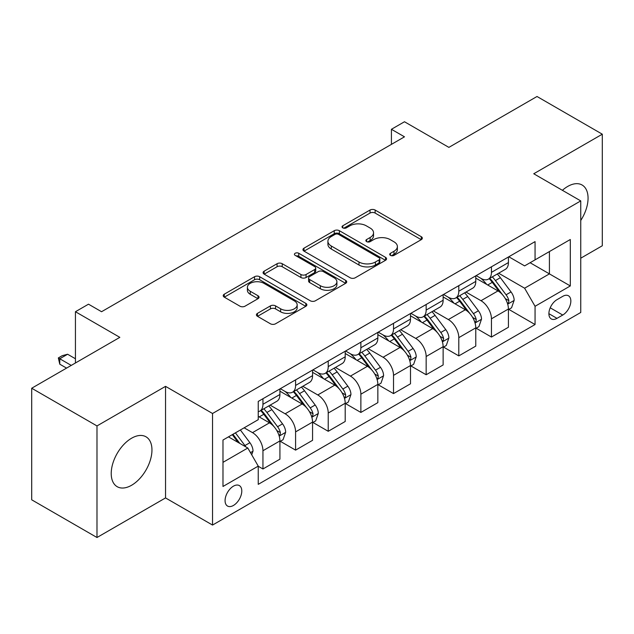 <?xml version="1.0" encoding="UTF-8"?>
<svg xmlns="http://www.w3.org/2000/svg" width="634" height="634" viewBox="0 0 634 634"><rect width="100%" height="100%" fill="white"/><g stroke="black" fill="none" stroke-linecap="round" stroke-linejoin="round"><path stroke-width="0.95" d="M390.457 255.375A2.536 1.466 0 0 0 394.047 255.375L421.277 239.652A3.622 2.092 0 0 0 422.339 238.178A3.622 2.092 0 0 0 421.277 236.696L375.138 210.052A3.622 2.092 0 0 0 370.01 210.052L342.78 225.783A2.536 1.466 0 0 0 342.035 226.813A2.536 1.466 0 0 0 342.78 227.852A2.536 1.466 0 0 0 346.362 227.852L349.889 225.815A11.602 6.697 0 0 1 366.293 225.815L370.137 228.034A11.602 6.697 0 0 1 373.537 232.773A11.602 6.697 0 0 1 370.137 237.504L366.618 239.541A2.536 1.466 0 0 0 365.873 240.579A2.536 1.466 0 0 0 366.618 241.617A2.536 1.466 0 0 0 370.208 241.617L373.727 239.581A11.602 6.697 0 0 1 390.132 239.581L393.976 241.8A11.602 6.697 0 0 1 397.375 246.539A11.602 6.697 0 0 1 393.976 251.27L390.457 253.307A2.536 1.466 0 0 0 389.712 254.345A2.536 1.466 0 0 0 390.457 255.375L390.457 253.307M131.587 485.264A28.807 16.635 120 0 0 150.409 459.872A28.807 16.635 120 0 0 145.994 436.794A28.807 16.635 120 0 0 131.587 438.221A28.807 16.635 120 0 0 112.773 463.605A28.807 16.635 120 0 0 117.187 486.69A28.807 16.635 120 0 0 131.587 485.264M580.752 220.466A28.807 16.635 120 0 0 582.099 185.009A28.807 16.635 120 0 0 567.699 186.436A28.807 16.635 120 0 0 562.398 190.303M233.431 505.464A11.816 6.823 120 0 0 241.158 495.051A11.816 6.823 120 0 0 239.343 485.581A11.816 6.823 120 0 0 233.431 486.167A11.816 6.823 120 0 0 225.712 496.581A11.816 6.823 120 0 0 227.527 506.051A11.816 6.823 120 0 0 233.431 505.464M257.483 313.354A3.622 2.092 0 0 0 256.421 314.836A3.622 2.092 0 0 0 257.483 316.311L270.425 323.784A3.622 2.092 0 0 0 275.552 323.784L305.802 306.325A3.622 2.092 0 0 0 306.864 304.843A3.622 2.092 0 0 0 305.802 303.361L259.663 276.725A3.622 2.092 0 0 0 254.535 276.725L224.285 294.192A3.622 2.092 0 0 0 223.223 295.666A3.622 2.092 0 0 0 224.285 297.148L239.921 306.174A3.622 2.092 0 0 0 245.049 306.174L257.998 298.701A3.622 2.092 0 0 0 259.06 297.219A3.622 2.092 0 0 0 257.998 295.745L250.24 291.268A9.7 5.595 0 0 1 247.403 287.305A9.7 5.595 0 0 1 253.386 282.138A9.7 5.595 0 0 1 263.958 283.35L294.334 300.888A9.7 5.595 0 0 1 297.172 304.843A9.7 5.595 0 0 1 291.188 310.018A9.7 5.595 0 0 1 280.616 308.806L275.552 305.881A3.622 2.092 0 0 0 270.425 305.881L257.483 313.354L257.483 316.311M580.752 258.197L602.3 245.762L602.3 134.194L537.014 96.495L448.88 147.381L404.484 121.752L391.424 129.288L404.484 136.825L101.559 311.722L88.498 304.185L75.438 311.722L75.438 362.981M96.986 425.929L96.986 537.505L165.537 497.928L165.537 386.352L96.986 425.929L31.7 388.238L119.834 337.351L75.438 311.722M165.537 386.352L212.541 413.495L580.752 200.907L580.752 312.475L212.541 525.063L212.541 413.495M602.3 134.194L533.749 173.764L580.752 200.907M350.15 277.763A3.622 2.092 0 0 0 355.27 277.763L385.52 260.297A3.622 2.092 0 0 0 386.582 258.823A3.622 2.092 0 0 0 385.52 257.341L339.38 230.697A3.622 2.092 0 0 0 334.253 230.697L304.011 248.163A3.622 2.092 0 0 0 302.949 249.645A3.622 2.092 0 0 0 304.011 251.119L350.15 277.763M296.181 255.93A2.536 1.466 0 0 1 298.757 256.287L298.757 253.267L345.665 280.355A3.622 2.092 0 0 1 346.727 281.829A3.622 2.092 0 0 1 345.665 283.311L315.415 300.778A3.622 2.092 0 0 1 310.288 300.778L264.148 274.134L264.148 271.178A3.622 2.092 0 0 0 263.086 272.66A3.622 2.092 0 0 0 264.148 274.134M264.148 271.178L277.09 263.704A3.622 2.092 0 0 1 282.217 263.704L300.928 274.506A3.622 2.092 0 0 0 306.056 274.506L314.646 269.545A3.622 2.092 0 0 0 315.708 268.071A3.622 2.092 0 0 0 314.646 266.589L295.167 255.343A2.536 1.466 0 0 1 294.422 254.305A2.536 1.466 0 0 1 295.991 252.95A2.536 1.466 0 0 1 298.757 253.267M96.986 537.505L31.7 499.806L31.7 388.238M562.738 296.347L556.993 299.66A11.452 6.609 120 0 0 549.512 309.749A11.452 6.609 120 0 0 551.271 318.926A11.452 6.609 120 0 0 556.993 318.355L562.738 315.043A11.452 6.609 120 0 0 570.22 304.954A11.452 6.609 120 0 0 568.46 295.777A11.452 6.609 120 0 0 562.738 296.347M508.809 256.77L524.611 265.892L535.056 259.861L535.056 241.617L258.244 401.433L258.244 419.676L222.986 440.028L222.986 486.468L258.244 466.109L258.244 484.352L535.056 324.537L535.056 306.293L524.611 288.201L498.641 273.214M535.056 259.861L570.307 239.501L570.307 285.942L535.056 306.293M165.537 497.928L212.541 525.063M391.424 129.288L391.424 144.37M530.095 262.722L549.416 273.88L549.416 251.563L570.307 239.501M524.611 288.201L549.416 273.88L570.307 285.942M222.986 462.344L247.799 448.016L228.47 436.866M258.244 466.259L262.944 468.978L262.944 450.734A14.772 8.527 -120 0 0 252.498 432.642L244.138 427.815M262.944 468.978L279.919 459.174L279.919 440.931A14.772 8.527 -120 0 0 269.474 422.838L258.244 416.356M280.307 441.312L295.587 450.132L295.587 431.889A14.772 8.527 -120 0 0 285.142 413.796L270.139 405.134M295.587 450.132L312.562 440.329L312.562 422.086A14.772 8.527 -120 0 0 302.117 403.993L279.919 391.178M312.95 422.466L328.23 431.286L328.23 413.043A14.772 8.527 -120 0 0 317.785 394.95L302.783 386.288M328.23 431.286L345.205 421.483L345.205 403.24A14.772 8.527 -120 0 0 334.76 385.147L312.562 372.332M345.593 403.62L360.873 412.441L360.873 394.197A14.772 8.527 -120 0 0 350.428 376.105L335.426 367.443M360.873 412.441L377.848 402.638L377.848 384.394A14.772 8.527 -120 0 0 367.403 366.301L345.205 353.487M378.236 384.775L393.516 393.595L393.516 375.352A14.772 8.527 -120 0 0 383.071 357.259L368.069 348.597M393.516 393.595L410.491 383.792L410.491 365.549A14.772 8.527 -120 0 0 400.046 347.456L377.848 334.641M410.88 365.929L426.159 374.749L426.159 356.498A14.772 8.527 -120 0 0 415.714 338.413L400.712 329.751M426.159 374.749L443.134 364.946L443.134 346.703A14.772 8.527 -120 0 0 432.689 328.61L410.491 315.795M443.523 347.075L458.802 355.896L458.802 337.653A14.772 8.527 -120 0 0 448.357 319.56L433.355 310.906M458.802 355.896L475.777 346.101L475.777 327.857A14.772 8.527 -120 0 0 465.332 309.764L443.134 296.95M476.166 328.23L491.445 337.05L491.445 318.807A14.772 8.527 -120 0 0 481 300.714L465.998 292.06M491.445 337.05L508.42 327.255L508.42 309.012A14.772 8.527 -120 0 0 497.975 290.919L475.777 278.104M476.166 275.616L481 278.405A14.772 8.527 -120 0 0 488.386 279.134A14.772 8.527 -120 0 0 491.445 272.374L491.445 266.795M443.523 294.461L448.357 297.251A14.772 8.527 -120 0 0 455.743 297.98A14.772 8.527 -120 0 0 458.802 291.22L458.802 285.641M410.88 313.307L415.714 316.097A14.772 8.527 -120 0 0 423.1 316.826A14.772 8.527 -120 0 0 426.159 310.066L426.159 304.486M378.236 332.153L383.071 334.942A14.772 8.527 -120 0 0 390.457 335.671A14.772 8.527 -120 0 0 393.516 328.911L393.516 323.332M345.593 350.998L350.428 353.788A14.772 8.527 -120 0 0 357.814 354.517A14.772 8.527 -120 0 0 360.873 347.757L360.873 342.178M312.95 369.844L317.785 372.633A14.772 8.527 -120 0 0 325.171 373.363A14.772 8.527 -120 0 0 328.23 366.603L328.23 361.023M280.307 388.69L285.142 391.479A14.772 8.527 -120 0 0 292.528 392.208A14.772 8.527 -120 0 0 295.587 385.448L295.587 379.869M508.809 309.384L535.056 324.537M488.386 279.134L505.361 269.331A14.772 8.527 -120 0 0 508.42 262.571L508.42 256.992M455.743 297.98L472.718 288.177A14.772 8.527 -120 0 0 475.777 281.417L475.777 275.838M423.1 316.826L440.075 307.03A14.772 8.527 -120 0 0 443.134 300.262L443.134 294.683M390.457 335.671L407.432 325.876A14.772 8.527 -120 0 0 410.491 319.108L410.491 313.529M357.814 354.517L374.789 344.722A14.772 8.527 -120 0 0 377.848 337.954L377.848 332.374M325.171 373.363L342.146 363.567A14.772 8.527 -120 0 0 345.205 356.799L345.205 351.228M292.528 392.208L309.503 382.413A14.772 8.527 -120 0 0 312.562 375.653L312.562 370.074M258.244 411.656A14.772 8.527 -120 0 0 259.885 411.062L276.86 401.259A14.772 8.527 -120 0 0 279.919 394.499L279.919 388.919M259.885 411.062A14.772 8.527 -120 0 0 262.944 404.294L262.944 398.715M247.799 448.016L258.244 466.109M391.471 255.74L393.976 254.289A11.602 6.697 0 0 0 397.375 249.55L397.375 246.539M373.537 232.773L373.537 235.785A11.602 6.697 0 0 1 370.137 240.524L367.633 241.974M421.23 239.684L375.138 213.072A3.622 2.092 0 0 0 370.01 213.072L343.794 228.208M385.472 260.328L339.38 233.716A3.622 2.092 0 0 0 334.253 233.716L304.058 251.151M379.116 259.853A2.536 1.466 0 0 0 379.853 258.823A2.536 1.466 0 0 0 379.116 257.784L338.611 234.398A2.536 1.466 0 0 0 335.021 234.398L331.305 236.545A11.602 6.697 0 0 0 327.913 241.285A11.602 6.697 0 0 0 331.305 246.016L358.987 262A11.602 6.697 0 0 0 375.399 262L379.116 259.853L379.116 262.872A2.536 1.466 0 0 0 379.853 261.834L379.853 258.823M327.913 241.285L327.913 244.296A11.602 6.697 0 0 0 331.305 249.035L331.305 246.016M379.116 262.872L375.399 265.02A11.602 6.697 0 0 1 358.987 265.02L331.305 249.035M264.196 274.165L277.09 266.716L277.09 263.704M315.708 268.071L315.708 271.083A3.622 2.092 0 0 1 314.646 272.565L306.056 277.518A3.622 2.092 0 0 1 300.928 277.518L282.217 266.716A3.622 2.092 0 0 0 277.09 266.716M298.757 256.287L345.609 283.343M320.352 285.72A9.7 5.595 0 0 0 330.916 286.933A9.7 5.595 0 0 0 336.9 281.758A9.7 5.595 0 0 0 334.063 277.795L323.364 271.621A3.622 2.092 0 0 0 318.236 271.621L309.646 276.575A3.622 2.092 0 0 0 308.584 278.057A3.622 2.092 0 0 0 309.646 279.539L320.352 285.72L320.352 288.732A9.7 5.595 0 0 0 330.916 289.944A9.7 5.595 0 0 0 336.9 284.769L336.9 281.758M308.584 278.057L308.584 281.076A3.622 2.092 0 0 0 309.646 282.55L309.646 279.539M320.352 288.732L309.646 282.55M297.172 304.843L297.172 307.862A9.7 5.595 0 0 1 291.188 313.03A9.7 5.595 0 0 1 280.616 311.817L275.552 308.893A3.622 2.092 0 0 0 270.425 308.893L257.531 316.342M247.403 287.305L247.403 290.324A9.7 5.595 0 0 0 250.24 294.279L250.24 291.268M257.951 298.733L250.24 294.279M305.754 306.349L259.663 279.745A3.622 2.092 0 0 0 254.535 279.745L224.333 297.18M508.42 309.614L511.551 307.807L514.166 300.262A9.787 5.651 -120 0 0 511.036 291.933L500.369 277.684A28.253 16.31 -120 0 0 497.286 273.991M486.674 284.397A28.253 16.31 -120 0 0 480.889 278.342M507.525 303.615L508.666 302.386L508.88 300.682A9.787 5.651 -120 0 0 506.075 294.794L495.408 280.553A28.253 16.31 -120 0 0 492.325 276.86M489.694 278.374A23.45 13.536 60 0 1 493.545 282.756L502.572 294.81M489.194 278.667A28.253 16.31 60 0 1 492.277 282.36L499.37 291.83M475.777 328.46L478.908 326.653L481.523 319.108A9.787 5.651 -120 0 0 478.393 310.779L467.726 296.53A28.253 16.31 -120 0 0 464.643 292.845M454.031 303.242A28.253 16.31 -120 0 0 448.246 297.188M474.882 322.468L476.023 321.232L476.237 319.528A9.787 5.651 -120 0 0 473.432 313.64L462.765 299.399A28.253 16.31 -120 0 0 459.682 295.706M457.051 297.227A23.45 13.536 60 0 1 460.902 301.602L469.929 313.656M456.551 297.512A28.253 16.31 60 0 1 459.634 301.205L466.727 310.676M443.134 347.305L446.265 345.498L448.88 337.954A9.787 5.651 -120 0 0 445.757 329.625L435.082 315.383A28.253 16.31 -120 0 0 432 311.69M421.388 322.088A28.253 16.31 -120 0 0 415.603 316.033M442.239 341.314L443.38 340.086L443.594 338.374A9.787 5.651 -120 0 0 440.788 332.485L430.121 318.244A28.253 16.31 -120 0 0 427.039 314.551M424.408 316.073A23.45 13.536 60 0 1 428.259 320.447L437.286 332.501M423.908 316.358A28.253 16.31 60 0 1 426.991 320.051L434.084 329.522M410.491 366.151L413.622 364.344L416.237 356.799A9.787 5.651 -120 0 0 413.114 348.47L402.439 334.229A28.253 16.31 -120 0 0 399.357 330.536M388.745 340.933A28.253 16.31 -120 0 0 382.96 334.879M409.596 360.16L410.737 358.931L410.951 357.219A9.787 5.651 -120 0 0 408.145 351.331L397.478 337.09A28.253 16.31 -120 0 0 394.396 333.397M391.764 334.918A23.45 13.536 60 0 1 395.616 339.293L404.643 351.347M391.265 335.204A28.253 16.31 60 0 1 394.348 338.897L401.441 348.367M377.848 384.997L380.979 383.19L383.594 375.653A9.787 5.651 -120 0 0 380.471 367.316L369.796 353.075A28.253 16.31 -120 0 0 366.714 349.382M356.102 359.779A28.253 16.31 -120 0 0 350.317 353.724M376.953 379.005L378.094 377.777L378.308 376.065A9.787 5.651 -120 0 0 375.502 370.177L364.835 355.936A28.253 16.31 -120 0 0 361.752 352.242M359.121 353.764A23.45 13.536 60 0 1 362.973 358.139L371.999 370.193M358.622 354.057A28.253 16.31 60 0 1 361.705 357.742L368.798 367.213M345.205 403.842L348.335 402.035L350.951 394.499A9.787 5.651 -120 0 0 347.828 386.161L337.153 371.92A28.253 16.31 -120 0 0 334.07 368.227M323.459 378.625A28.253 16.31 -120 0 0 317.674 372.57M344.31 397.851L345.451 396.622L345.665 394.911A9.787 5.651 -120 0 0 342.859 389.03L332.192 374.781A28.253 16.31 -120 0 0 329.109 371.088M326.478 372.61A23.45 13.536 60 0 1 330.33 376.984L339.356 389.038M325.979 372.903A28.253 16.31 60 0 1 329.062 376.596L336.155 386.058M312.562 422.688L315.692 420.881L318.308 413.344A9.787 5.651 -120 0 0 315.185 405.007L304.51 390.766A28.253 16.31 -120 0 0 301.427 387.073M290.816 397.47A28.253 16.31 -120 0 0 285.031 391.416M311.666 416.696L312.808 415.468L313.022 413.756A9.787 5.651 -120 0 0 310.216 407.876L299.549 393.627A28.253 16.31 -120 0 0 296.466 389.934M293.835 391.455A23.45 13.536 60 0 1 297.687 395.83L306.713 407.884M293.336 391.749A28.253 16.31 60 0 1 296.419 395.442L303.512 404.904M279.919 441.533L283.049 439.727L285.665 432.19A9.787 5.651 -120 0 0 282.542 423.853L271.867 409.612A28.253 16.31 -120 0 0 268.784 405.919M279.023 435.542L280.165 434.314L280.379 432.602A9.787 5.651 -120 0 0 277.573 426.722L266.906 412.472A28.253 16.31 -120 0 0 263.823 408.787M261.192 410.301A23.45 13.536 60 0 1 265.044 414.676L274.07 426.73M260.693 410.594A28.253 16.31 60 0 1 263.776 414.287L270.869 423.758M251.714 454.808L253.021 451.036A9.787 5.651 -120 0 0 249.899 442.698L240.373 429.987M245.826 446.883A9.787 5.651 -120 0 0 244.93 445.567L235.412 432.856M232.963 434.274L239.803 443.404M232.282 434.662L238.083 442.413M75.438 358.765L67.608 354.24L59.77 358.765L71.262 365.398M59.77 364.193L58.336 357.933L59.77 358.765L59.77 364.193L66.562 368.108M58.336 357.933L62.251 355.674L67.608 354.24M252.498 432.642L269.474 422.838M285.142 413.796L302.117 403.993M317.785 394.95L334.76 385.147M350.428 376.105L367.403 366.301M383.071 357.259L400.046 347.456M415.714 338.413L432.689 328.61M448.357 319.56L465.332 309.764M481 300.714L497.975 290.919M491.445 272.374L508.42 262.571M491.445 318.807L508.42 309.012M458.802 337.653L475.777 327.857M458.802 291.22L475.777 281.417M426.159 356.498L443.134 346.703M426.159 310.066L443.134 300.262M393.516 375.352L410.491 365.549M393.516 328.911L410.491 319.108M360.873 394.197L377.848 384.394M360.873 347.757L377.848 337.954M328.23 413.043L345.205 403.24M328.23 366.603L345.205 356.799M295.587 431.889L312.562 422.086M295.587 385.448L312.562 375.653M262.944 450.734L279.919 440.931M262.944 404.294L279.919 394.499M550.217 307.807L562.738 315.043M548.893 313.687L556.993 318.355M393.976 254.289L393.976 251.27M366.618 241.617L366.618 239.541M370.137 240.524L370.137 237.504M342.78 227.852L342.78 225.783M370.01 213.072L370.01 210.052M375.138 213.072L375.138 210.052M421.277 239.652L421.277 236.696M304.011 251.119L304.011 248.163M334.253 233.716L334.253 230.697M339.38 233.716L339.38 230.697M385.52 260.297L385.52 257.341M358.987 265.02L358.987 262M375.399 265.02L375.399 262M282.217 266.716L282.217 263.704M300.928 277.518L300.928 274.506M306.056 277.518L306.056 274.506M314.646 272.565L314.646 269.545M345.665 283.311L345.665 280.355M270.425 308.893L270.425 305.881M275.552 308.893L275.552 305.881M280.616 311.817L280.616 308.806M257.998 298.701L257.998 295.745M224.285 297.148L224.285 294.192M254.535 279.745L254.535 276.725M259.663 279.745L259.663 276.725M305.802 306.325L305.802 303.361M507.691 304.154L514.095 300.453M495.408 280.553L500.369 277.684M487.712 284.991L492.277 282.36M506.075 294.794L511.036 291.933M505.306 298.614L508.88 300.682M475.048 322.999L481.452 319.298M462.765 299.399L467.726 296.53M455.069 303.837L459.634 301.205M473.432 313.64L478.393 310.779M472.663 317.46L476.237 319.528M442.405 341.845L448.809 338.144M430.121 318.244L435.082 315.383M422.426 322.69L426.991 320.051M440.788 332.485L445.757 329.625M440.02 336.305L443.594 338.374M409.762 360.691L416.173 356.99M397.478 337.09L402.439 334.229M389.783 341.536L394.348 338.897M408.145 351.331L413.114 348.47M407.377 355.159L410.951 357.219M377.119 379.536L383.53 375.835M364.835 355.936L369.796 353.075M357.14 360.381L361.705 357.742M375.502 370.177L380.471 367.316M374.734 374.005L378.308 376.065M344.476 398.39L350.887 394.681M332.192 374.781L337.153 371.92M324.497 379.227L329.062 376.596M342.859 389.03L347.828 386.161M342.091 392.85L345.665 394.911M311.833 417.235L318.244 413.534M299.549 393.627L304.51 390.766M291.854 398.073L296.419 395.442M310.216 407.876L315.185 405.007M309.447 411.696L313.022 413.756M279.19 436.081L285.601 432.38M266.906 412.472L271.867 409.612M259.211 416.918L263.776 414.287M277.573 426.722L282.542 423.853M276.804 430.541L280.379 432.602M250.478 452.652L252.958 451.226M244.93 445.567L249.899 442.698"/></g></svg>
